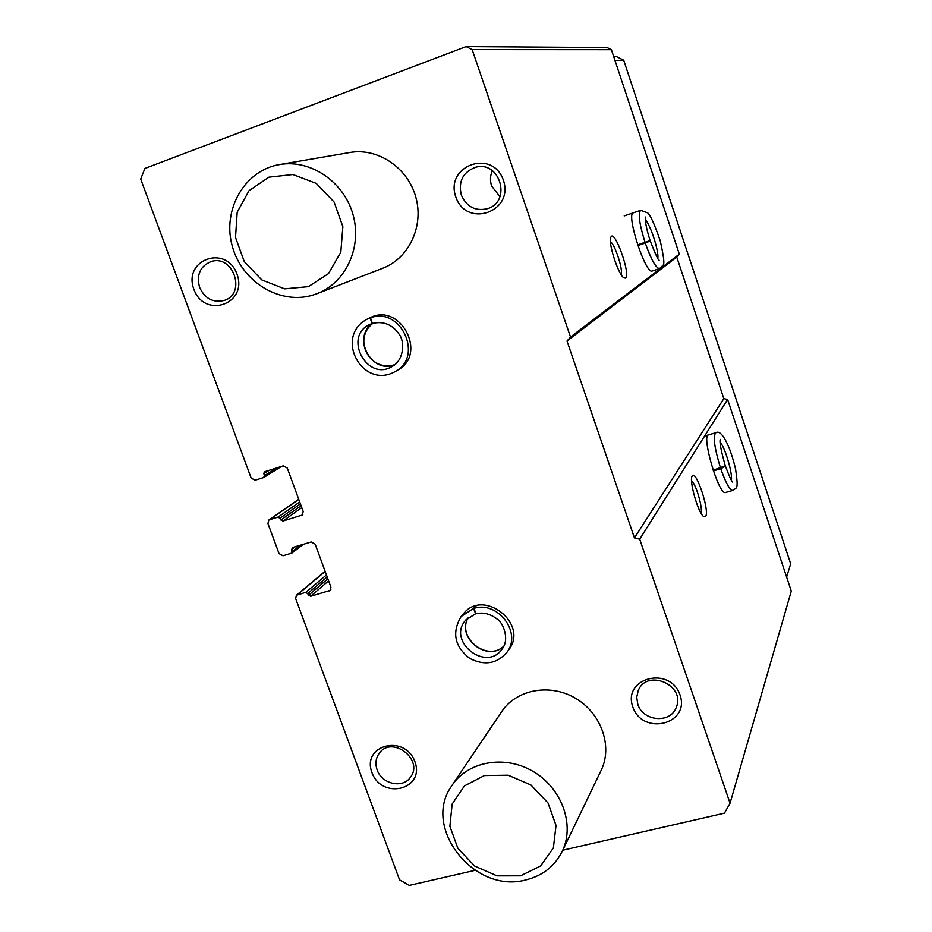 <?xml version="1.0" encoding="UTF-8"?>
<svg xmlns="http://www.w3.org/2000/svg" width="932" height="932" viewBox="0 0 932 932"><rect width="100%" height="100%" fill="white"/><g stroke="black" fill="none" stroke-linecap="round" stroke-linejoin="round"><path stroke-width="1.4" d="M475.029 870.325L409.288 885.4L399.56 879.878L295.654 598.554L296.388 595.28L305.917 592.286L310.554 596.329L330.208 590.399L330.918 587.148L315.156 544.148L311.172 541.981L292.578 547.515L291.704 549.449L291.984 553.025L283.002 555.787L279.052 553.62L267.927 523.504L268.882 519.998L278.179 517.027L282.85 521.081L302.271 515.023L303.203 511.528L287.266 468.039L283.27 465.872L264.35 471.848L263.803 473.677L264.502 475.588L263.639 477.557L255.112 480.213L251.151 478.069L140.709 179.084L144.879 168.447L466.128 46.6L607.093 47.555L611.404 49.699L679.335 254.156L676.76 257.069L723.826 398.605L727.612 399.467L791.291 591.109L730.059 803.221L724.455 813.147L562.753 850.217M705.745 516.281C709.695 510.154 695.622 468.481 692.15 476.101C688.888 480.295 697.963 512.588 703.509 516.433L705.745 516.281M708.669 434.848C700.899 433.893 718.339 494.496 725.306 492.562L725.783 492.434M466.128 46.6L472.151 49.617L570.524 337.046L567.005 341.054L634.447 537.915L639.702 539.209L730.059 803.221M639.702 539.209L727.612 399.467M625.535 278.109C631.197 275.022 614.2 227.711 610.833 237.31C607.92 242.623 618.312 274.847 623.904 277.876L625.535 278.109M633.387 212.822C625.733 213.37 645.468 274.486 652.155 271.049L652.318 270.991M570.524 337.046L679.335 254.156M472.151 49.617L611.404 49.699M463.192 614.118C482.904 587.789 529.015 623.415 508.93 649.581L508.301 650.443M370.027 317.789C400.212 301.933 427.893 354.032 397.894 369.992L397.498 370.214M371.938 772.546C361.395 744.889 404.849 733.647 414.938 761.724C425.26 789.66 381.829 800.297 371.938 772.546M632.793 706.899C622.285 677.762 670.061 665.401 680.057 695.004C690.297 724.444 642.567 736.129 632.793 706.899M193.891 289.339C182.579 259.644 226.138 243.939 237.008 274.136C248.087 304.158 204.539 319.163 193.891 289.339M455.818 196.978C444.517 165.593 492.585 148.258 503.373 180.202C514.406 211.96 466.384 228.515 455.818 196.978M349.407 152.58L350.234 152.429C378.112 147.675 407.89 167.888 415.823 197.153C424.048 226.348 408.915 258.304 382.807 268.23L382.656 268.288M501.253 712.316C515.396 689.913 548.82 683.028 574.59 697.742C600.499 712.188 612.79 745.076 601.594 769.424L600.546 771.603M567.005 341.054L676.76 257.069M634.447 537.915L723.826 398.605M701.039 513.194C703.031 508.185 695.936 483.894 691.567 480.726M621.155 274.625C623.182 269.593 615.073 244.615 610.46 241.749M461.328 195.103C458.183 181.321 462.948 172.047 475.623 167.259C500.006 160.211 511.913 201.51 487.669 208.64C475.506 211.482 466.722 206.962 461.328 195.103M499.948 196.687L491.642 186.05C489.917 180.796 490.15 175.67 492.329 170.673M199.588 287.394C196.303 274.789 200.147 266.179 211.133 261.554C233.408 254.133 246.63 293.836 224.181 300.465C213.102 303.005 204.9 298.648 199.588 287.394M637.791 704.208L636.719 697.241L638.269 690.519C647.006 668.326 685.766 685.113 676.341 707.132C670.947 723.849 642.894 721.624 637.791 704.208M377.134 769.879C375.025 763.623 375.759 758.042 379.347 753.126C392.104 735.127 424.095 759.755 410.499 777.16C402.962 788.845 381.747 784.162 377.134 769.879M613.675 56.537L616.215 56.479L623.683 60.184L790.686 563.778L786.62 577.071M614.98 60.464L623.683 60.184M314.934 294.43C281.744 306.127 242.064 282.815 232.313 246.269C221.909 209.886 244.603 169.997 279.95 164.498C310.764 159.232 343.966 181.868 352.995 214.558C362.35 247.166 345.854 282.711 317.066 293.65L314.934 294.43M308.375 286.66L284.598 288.85L261.776 279.903L244.289 261.612L235.516 237.497L237.182 212.205L249.065 190.652L268.952 177.162L292.951 174.529L316.239 183.394L334.099 202.046L342.86 226.662L340.809 252.246L328.46 273.647L308.375 286.66M525.601 879.983C474.202 894.033 421.777 827.802 451.484 786.189C466.932 761.7 503.816 754.477 532.405 771.02C561.169 787.249 574.951 823.678 562.695 850.345C555.262 865.863 542.902 875.742 525.601 879.983M520.51 875.835L497.001 875.847L474.703 866.061L457.915 848.411L449.876 826.323L452.171 804.025L464.451 785.897L484.407 775.564L508.138 775.191L530.879 784.954L548.004 802.93L556.031 825.461L553.363 847.969L540.642 865.933L520.51 875.835M713.364 470.905L720.774 468.761C725.597 482.485 729.546 489.731 732.61 490.488L733.065 490.36M713.131 470.206L725.329 465.837C721.03 450.773 719.341 441.966 720.25 439.403L720.25 439.403M732.564 482.03C731.247 480.691 728.882 475.402 725.457 466.186L720.774 468.761M637.861 245.547L645.282 243.077C651.142 259.515 655.872 268.043 659.472 268.649L659.623 268.602M645.282 243.077L650.21 240.969L637.628 244.848L650.093 240.596C643.581 219.777 645.62 216.026 645.317 217.261M372.544 316.775L367.488 318.977C333.26 336.65 362.793 390.426 395.471 371.402C423.92 356.42 400.748 306.325 370.528 317.777L372.346 323.451M373.068 316.6L370.528 317.777M372.241 323.474L370.004 317.952M475.576 606.056L473.538 608.456L461.107 616.541C451.671 632.653 454.571 646.622 469.81 658.435C484.512 665.926 496.919 663.84 507.031 652.167C522.13 632.851 497.933 600.639 474.062 608.316L475.786 613.734M476.101 605.917L474.062 608.316M475.646 613.78L473.538 608.456M297.378 594.744L325.163 571.467M305.917 592.286L326.445 574.939M307.886 593.369L327.19 576.978M308.574 595.245L327.854 578.795M310.554 596.329L328.612 580.846M329.147 590.981L330.872 589.467M291.704 549.449L295.316 546.7M292.403 551.325L300.442 545.173M269.651 519.613L298.776 499.435M278.179 517.027L299.72 501.998M280.171 518.099L300.407 503.897M280.858 519.998L301.083 505.738M282.85 521.081L301.782 507.649M301.444 515.443L302.877 514.406M263.803 473.677L269.348 470.241M264.502 475.588L276.851 467.887M725.306 492.562L732.61 490.488C736.664 487.238 738.738 490.849 735.616 469.297C730.164 445.694 721.391 428.953 715.927 432.704C712.77 435.722 714.296 447.5 720.529 468.062M731.399 480.166C732.703 473.316 724.956 447.209 720.121 442.141M624.195 215.933L640.692 210.341C637.884 213.23 639.34 223.901 645.037 242.355M657.817 258.315C659.099 251.384 650.419 224.6 645.317 219.742M372.951 323.264C351.364 336.627 371.507 374.769 394.76 364.692C369.596 372.381 352.343 339.178 372.963 323.253M372.124 323.52L369.841 324.464C342.65 336.44 367.161 382.202 392.244 366.416C403.929 360.218 405.047 341.753 399.129 334.204C392.267 324.429 383.32 320.853 372.299 323.462M468.33 617.543C455.818 637.441 487.285 662.78 503.851 646.097C487.226 662.466 456.109 637.22 468.342 617.532M475.262 613.885L465.441 620.421C446.847 641.659 486.609 672.578 502.197 648.917C509.979 639.154 502.884 622.18 497.164 619.116C490.162 613.722 482.951 611.974 475.541 613.885M296.388 595.28L325.093 571.246M291.984 553.025L303.331 544.311M268.882 519.998L298.729 499.319M263.966 477.405L281.511 466.431M638.269 690.519L638.7 689.633M317.066 293.65L382.807 268.23M279.95 164.498L350.234 152.429M562.695 850.345L601.594 769.424M452.719 784.348L502.383 710.627M704.592 436.048L715.543 432.809M652.155 271.049L659.472 268.649L663.095 265.154C664.691 264.14 663.701 255.904 660.112 240.444C654.532 224.309 650.385 215.129 647.693 212.88L640.692 210.341M659.145 260.203C658.656 261.1 655.674 254.692 650.221 240.969M373.348 316.251L367.488 318.977M397.894 369.992L395.471 371.402M369.841 324.464L372.148 323.52M463.798 613.407L461.724 615.831M508.93 649.581L507.031 652.167M465.942 619.827L475.378 613.932"/></g></svg>
